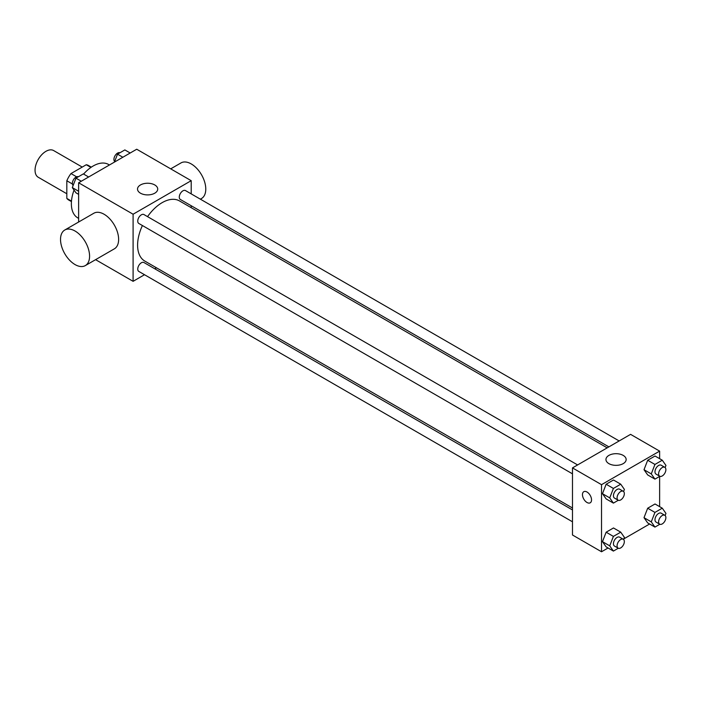 <?xml version="1.0" encoding="UTF-8"?>
<svg xmlns="http://www.w3.org/2000/svg" width="701" height="701" viewBox="0 0 701 701"><rect width="100%" height="100%" fill="white"/><g stroke="black" fill="none" stroke-linecap="round" stroke-linejoin="round"><path stroke-width="1.05" d="M82.227 167.075L53.644 150.566A15.404 8.894 120 0 0 41.771 154.693A15.404 8.894 120 0 0 35.05 170.203A15.404 8.894 120 0 0 38.24 177.257L66.823 193.756M76.584 176.801L70.985 173.568L86.267 164.744A19.882 11.479 120 0 1 88.571 165.559L91.323 167.153M71.476 201.108L66.823 198.418A19.882 11.479 120 0 0 68.68 200.004L71.441 201.59M66.823 198.418L66.823 180.77A19.882 11.479 120 0 1 70.985 173.568M72.422 184.004L66.823 180.77M90.92 167.425L86.267 164.744M74.052 190.085A30.809 17.788 120 0 0 71.362 203.746A30.809 17.788 120 0 0 77.741 217.853L78.626 218.361M109.435 164.989L108.559 164.481A30.809 17.788 120 0 0 83.594 174.076M78.626 222.024L78.626 182.777L136.721 149.234L191.198 180.683L191.198 193.87M144.52 274.722L133.094 281.32L95.59 259.668M156.481 267.817L154.79 268.79M142.408 225.538A34.717 20.04 120 0 0 137.598 245.175A34.717 20.04 120 0 0 144.783 261.061L572.48 507.988M607.197 447.86L179.5 200.933A34.717 20.04 120 0 0 147.543 216.644M191.198 205.735L191.198 207.689M133.094 281.32L133.094 214.226L191.198 180.683M619.158 440.955L185.485 190.576A5.135 2.962 120 0 0 181.524 191.951A5.135 2.962 120 0 0 179.281 197.121A5.135 2.962 120 0 0 180.35 199.47L608.889 446.887M572.48 509.942L143.942 262.524A5.135 2.962 120 0 0 139.981 263.9A5.135 2.962 120 0 0 137.746 269.07A5.135 2.962 120 0 0 138.807 271.427L572.48 521.798M572.48 473.832L138.807 223.453A5.135 2.962 -60 0 1 138.807 217.529A5.135 2.962 -60 0 1 143.942 214.559L577.615 464.938M133.094 214.226L78.626 182.777M140.48 193.196A10.094 5.827 180 0 1 137.519 189.068A10.094 5.827 180 0 1 147.622 183.241A10.094 5.827 180 0 1 157.716 189.068A10.094 5.827 180 0 1 151.486 194.457A10.094 5.827 180 0 1 140.48 193.196M64.781 230.016L93.829 213.244A20.539 11.856 60 0 1 109.663 218.747A20.539 11.856 60 0 1 118.627 239.418A20.539 11.856 60 0 1 114.377 248.82L85.32 265.591A20.539 11.856 60 0 1 64.781 253.736A20.539 11.856 60 0 1 64.781 230.016A20.539 11.856 60 0 1 80.615 235.518A20.539 11.856 60 0 1 89.579 256.189A20.539 11.856 60 0 1 85.32 265.591M200.372 199.172L201.52 198.506A20.539 11.856 -120 0 0 201.52 174.786A20.539 11.856 -120 0 0 180.981 162.93L170.711 168.853M608.065 547.989L601.528 551.766L572.48 534.994L572.48 467.9L630.576 434.357L659.632 451.129L659.632 458.673M649.608 524.006L623.82 538.894M647.68 474.928L644.009 469.705L647.68 460.25L655.014 456.018L647.68 460.25L644.009 469.705L647.68 474.928L654.944 479.125L651.273 473.902L654.944 464.448L662.279 460.207L665.95 465.429L665.126 467.549M606.137 546.876L602.474 541.663L606.137 532.208L613.48 527.967L606.137 532.208L602.474 541.663L606.137 546.876L613.401 551.074L609.73 545.851L613.401 536.396L620.736 532.164L624.407 537.378L623.583 539.498M659.632 476.417L659.632 506.648M601.528 551.766L601.528 484.671L659.632 451.129M647.68 522.893L644.009 517.68L647.68 508.216L655.014 503.984L647.68 508.216L644.009 517.68L647.68 522.893L654.944 527.091L651.273 521.868L654.944 512.413L662.279 508.181L665.95 513.395L665.126 515.515M606.137 498.91L602.474 493.688L606.137 484.233L613.48 480.001L606.137 484.233L602.474 493.688L606.137 498.91L613.401 503.108L609.73 497.885L613.401 488.431L620.736 484.189L624.407 489.412L623.583 491.532M601.528 484.671L572.48 467.9M608.915 463.641A10.094 5.827 180 0 1 605.953 459.514A10.094 5.827 180 0 1 616.056 453.687A10.094 5.827 180 0 1 626.151 459.514A10.094 5.827 180 0 1 619.921 464.903A10.094 5.827 180 0 1 608.915 463.641M591.539 499.874A6.423 3.707 60 0 1 590.216 502.81A6.423 3.707 60 0 1 583.793 499.112A6.423 3.707 60 0 1 583.793 491.699A6.423 3.707 60 0 1 588.744 493.416A6.423 3.707 60 0 1 591.539 499.874M590.216 502.81A6.423 3.707 60 0 1 583.793 499.103A6.423 3.707 60 0 1 583.793 491.69M618.3 500.277L613.401 503.108M623.268 491.296L619.64 489.202A5.135 2.962 120 0 0 615.68 490.577A5.135 2.962 120 0 0 613.436 495.747A5.135 2.962 120 0 0 614.505 498.096L618.133 500.19A5.135 2.962 120 0 0 623.268 497.228A5.135 2.962 120 0 0 623.268 491.296A5.135 2.962 120 0 0 619.316 492.672A5.135 2.962 120 0 0 617.073 497.841A5.135 2.962 120 0 0 618.133 500.19M609.73 497.885L602.474 493.688M613.401 488.431L606.137 484.233M620.736 484.189L613.48 480.001M659.843 476.294L654.944 479.125M664.811 467.313L661.183 465.219A5.135 2.962 120 0 0 657.223 466.594A5.135 2.962 120 0 0 654.979 471.764A5.135 2.962 120 0 0 656.048 474.113L659.676 476.207A5.135 2.962 120 0 0 664.811 473.245A5.135 2.962 120 0 0 664.811 467.313A5.135 2.962 120 0 0 660.85 468.689A5.135 2.962 120 0 0 658.616 473.858A5.135 2.962 120 0 0 659.676 476.207M651.273 473.902L644.009 469.705M654.944 464.448L647.68 460.25M662.279 460.207L655.014 456.018M618.3 548.243L613.401 551.074M623.268 539.262L619.64 537.168A5.135 2.962 120 0 0 615.68 538.543A5.135 2.962 120 0 0 613.436 543.713A5.135 2.962 120 0 0 614.505 546.061L618.133 548.164A5.135 2.962 120 0 0 623.268 545.194A5.135 2.962 120 0 0 623.268 539.262A5.135 2.962 120 0 0 619.316 540.646A5.135 2.962 120 0 0 617.073 545.807A5.135 2.962 120 0 0 618.133 548.164M609.73 545.851L602.474 541.663M613.401 536.396L606.137 532.208M620.736 532.164L613.48 527.967M659.843 524.26L654.944 527.091M664.811 515.279L661.183 513.185A5.135 2.962 120 0 0 657.223 514.56A5.135 2.962 120 0 0 654.979 519.73A5.135 2.962 120 0 0 656.048 522.079L659.676 524.173A5.135 2.962 120 0 0 664.811 521.211A5.135 2.962 120 0 0 664.811 515.279A5.135 2.962 120 0 0 660.85 516.655A5.135 2.962 120 0 0 658.616 521.824A5.135 2.962 120 0 0 659.676 524.173M651.273 521.868L644.009 517.68M654.944 512.413L647.68 508.216M662.279 508.181L655.014 503.984M78.626 194.352L75.971 192.819L72.308 187.605L75.971 178.15L83.314 173.909L88.65 176.994M78.626 191.25L72.308 187.605M81.307 181.226L75.971 178.15M78.416 176.74A5.135 2.962 120 0 0 74.516 178.308A5.135 2.962 120 0 0 72.378 183.364A5.135 2.962 120 0 0 73.123 185.485M114.429 162.106L117.514 154.167L124.857 149.926L130.193 153.011M122.85 157.243L117.514 154.167M119.959 152.757A5.135 2.962 120 0 0 116.059 154.325A5.135 2.962 120 0 0 113.921 159.381A5.135 2.962 120 0 0 114.666 161.502"/></g></svg>
